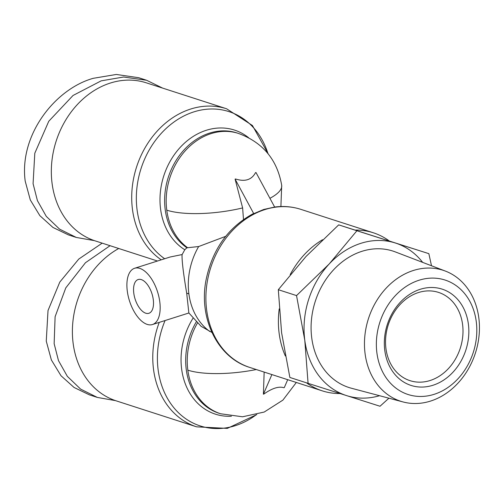 <?xml version="1.0" encoding="UTF-8"?>
<svg xmlns="http://www.w3.org/2000/svg" width="504" height="504" viewBox="0 0 504 504"><rect width="100%" height="100%" fill="white"/><g stroke="black" fill="none" stroke-linecap="round" stroke-linejoin="round"><path stroke-width="0.76" d="M211.907 332.445L201.121 326.334L188.855 312.959L186.688 293.114C183.469 274.094 181.919 261.4 182.038 255.037L182.152 254.552L170.207 256.99L134.612 268.273A29.515 14.742 72.4 0 1 139.847 268.405A29.515 14.742 72.4 0 1 158.899 296.806A29.515 14.742 72.4 0 1 152.447 324.538A29.515 14.742 72.4 0 1 147.218 324.406A29.515 14.742 72.4 0 1 128.167 296.006A29.515 14.742 72.4 0 1 134.612 268.273M243.489 219.492L242.626 207.931L235.091 179.115L253.758 213.677L252.769 213.91C227.764 227.713 212.159 249.883 205.972 280.407C198.57 318.591 217.709 357.796 249.726 367.416A83.059 67.788 -72.1 0 1 206.338 288.842A83.059 67.788 -72.1 0 1 264.89 209.588A83.059 67.788 -72.1 0 1 300.806 209.343C292.257 206.608 283.437 205.852 274.334 207.081M209.847 331.525A63.246 51.616 -72.1 0 1 188.893 293.901A63.246 51.616 -72.1 0 1 198.658 246.538L186.896 247.804L184.792 249.738A65.218 53.222 -72.1 0 1 161.217 186.127A65.218 53.222 -72.1 0 1 206.312 130.278A65.218 53.222 -72.1 0 1 248.655 137.75M198.658 246.538L225.672 236.351M235.091 179.115L235.532 178.977C244.976 181.994 251.641 179.884 255.541 172.633L255.982 172.494L274.649 207.056L263.718 209.475L253.758 213.677M287.708 379.688L284.3 387.582L283.853 387.721C278.794 386.114 272.128 388.231 263.85 394.059L263.409 394.204L271.889 374.579M263.409 394.204L264.153 372.078M162.634 88.105L146.582 80.256L138.701 77.71L116.304 74.46L93.278 78.309C55.39 88.836 18.982 134.757 25.2 181.131L30.309 199.968L39.86 215.662L52.964 227.462L68.393 234.889L76.274 237.441L94.424 240.635M102.186 243.148L78.769 259.069L59.8 282.082L48.019 310.521L46.261 341.12L51.377 359.969L61.003 375.745L74.056 387.469L89.454 394.878L97.335 397.423L115.492 400.623M161.236 259.837A83.059 67.788 -72.1 0 1 133.547 178.706A83.059 67.788 -72.1 0 1 190.707 109.028A83.059 67.788 -72.1 0 1 226.624 108.782L146.242 82.807A83.059 67.788 107.9 0 0 110.326 83.053A83.059 67.788 107.9 0 0 52.107 183.588A83.059 67.788 107.9 0 0 95.162 240.881L157.494 261.022M118.736 248.497A83.059 67.788 107.9 0 0 73.168 343.571A83.059 67.788 107.9 0 0 116.222 400.863L196.604 426.838A83.059 67.788 -72.1 0 1 159.239 322.39M141.322 279.607A17.709 8.845 -107.6 0 0 138.184 279.525A17.709 8.845 -107.6 0 0 134.316 296.163A17.709 8.845 -107.6 0 0 145.744 313.204A17.709 8.845 -107.6 0 0 148.882 313.286A17.709 8.845 -107.6 0 0 152.75 296.648A17.709 8.845 -107.6 0 0 141.322 279.607M340.087 393.542A83.059 67.788 -72.1 0 1 322.226 390.839A83.059 67.788 -72.1 0 1 306.501 382.832M285.346 355.969A83.059 67.788 -72.1 0 1 279.216 308.895M290.197 274.573A83.059 67.788 -72.1 0 1 322.547 239.728M388.918 398.198L380.016 406.249L308.083 383.342L304.788 340.269L296.535 295.59L329.2 263.97L356.914 230.75L428.847 253.657L431.506 265.766M430.548 401.077A68.834 56.177 -72.1 0 1 403.118 401.965A68.834 56.177 -72.1 0 1 365.104 353.802A68.834 56.177 -72.1 0 1 413.356 270.484A68.834 56.177 -72.1 0 1 445.41 271.089A68.834 56.177 -72.1 0 1 478.8 317.766A68.834 56.177 -72.1 0 1 430.548 401.077M445.41 271.089L395.375 251.937A71.675 58.495 107.9 0 0 334.7 268.632A71.675 58.495 107.9 0 0 311.756 338.058A71.675 58.495 107.9 0 0 351.338 388.219L403.118 401.965M434.095 394.336A60.146 49.083 -72.1 0 1 376.916 353.021A60.146 49.083 -72.1 0 1 419.076 280.224A60.146 49.083 -72.1 0 1 476.255 321.533A60.146 49.083 -72.1 0 1 434.095 394.336M462.571 324.387A46.381 37.85 107.9 0 0 438.53 292.396A46.381 37.85 107.9 0 0 418.478 292.534A46.381 37.85 107.9 0 0 385.963 348.667A46.381 37.85 107.9 0 0 410.01 380.659A46.381 37.85 107.9 0 0 430.063 380.526A46.381 37.85 107.9 0 0 462.571 324.387M420.267 289.283A50.595 41.29 -72.1 0 1 468.374 324.034A50.595 41.29 -72.1 0 1 432.904 385.276A50.595 41.29 -72.1 0 1 384.804 350.519A50.595 41.29 -72.1 0 1 420.267 289.283M182.152 254.552L184.792 249.738M146.582 80.256L123.568 77.017L101.159 80.854L73.042 95.47L48.768 121.256L34.801 153.229L33.081 183.677L37.422 200.642L46.28 216.374L59.554 229.125L76.274 237.441M355.106 230.076A83.059 67.788 -72.1 0 1 373.3 232.772A83.059 67.788 -72.1 0 1 389.252 240.95M110.067 245.694L85.46 262.723L65.785 287.885L55.112 316.701L54.142 343.665L58.483 360.625L67.341 376.356L80.615 389.107L97.335 397.423M308.083 383.342L289.863 377.452L281.604 332.779L278.309 289.706L306.022 256.479L338.694 224.86L428.847 253.657M338.694 224.86L356.914 230.75M278.309 289.706L296.535 295.59M379.569 395.716A80.111 65.381 -72.1 0 1 346.531 395.596A80.111 65.381 -72.1 0 1 304.788 340.269A80.111 65.381 -72.1 0 1 329.2 263.97A80.111 65.381 -72.1 0 1 395.363 243.004A80.111 65.381 -72.1 0 1 422.654 262.382M164.669 258.747A81.087 66.175 -72.1 0 1 138.203 179.531A81.087 66.175 -72.1 0 1 193.933 111.863A81.087 66.175 -72.1 0 1 267.964 153.581M188.893 293.901A63.246 18.383 172.5 0 1 186.688 293.114M242.626 207.931A63.246 18.383 172.5 0 1 166.767 210.162A63.246 51.616 107.9 0 0 187.727 247.792M269.923 198.305A63.246 18.383 -7.5 0 0 281.698 185.352C277.269 159.73 262.849 142.424 238.442 133.428A63.246 51.616 107.9 0 0 211.1 133.61A63.246 51.616 107.9 0 0 166.767 210.162M256.29 369.539A63.246 18.383 172.5 0 1 187.828 370.15A63.246 51.616 107.9 0 0 220.613 413.771L242.563 416.789L264.209 412.045L282.895 400.119L296.327 382.473M186.896 247.804A63.246 51.616 -72.1 0 1 166.043 186.02A63.246 51.616 -72.1 0 1 209.544 133.113A63.246 51.616 -72.1 0 1 236.886 132.924L238.442 133.428M165.073 320.538A81.087 66.175 107.9 0 0 170.006 402.526A81.087 66.175 107.9 0 0 235.255 425.691A81.087 66.175 107.9 0 0 256.347 414.704M231.424 416.241A65.218 53.222 -72.1 0 1 181.661 369.199A65.218 53.222 -72.1 0 1 192.95 318.326M220.613 413.771L219.057 413.267A63.246 51.616 -72.1 0 1 186.272 369.646A63.246 51.616 -72.1 0 1 196.251 321.917M197.429 323.07A63.246 51.616 107.9 0 0 187.828 370.15M188.88 312.99L152.447 324.538M249.726 367.416L322.226 390.839M268.26 153.947L252.435 125.509L226.624 108.782M281.698 185.352L280.904 206.533M196.604 426.838L227.329 428.381L256.801 414.578M300.806 209.343L373.3 232.772"/></g></svg>

